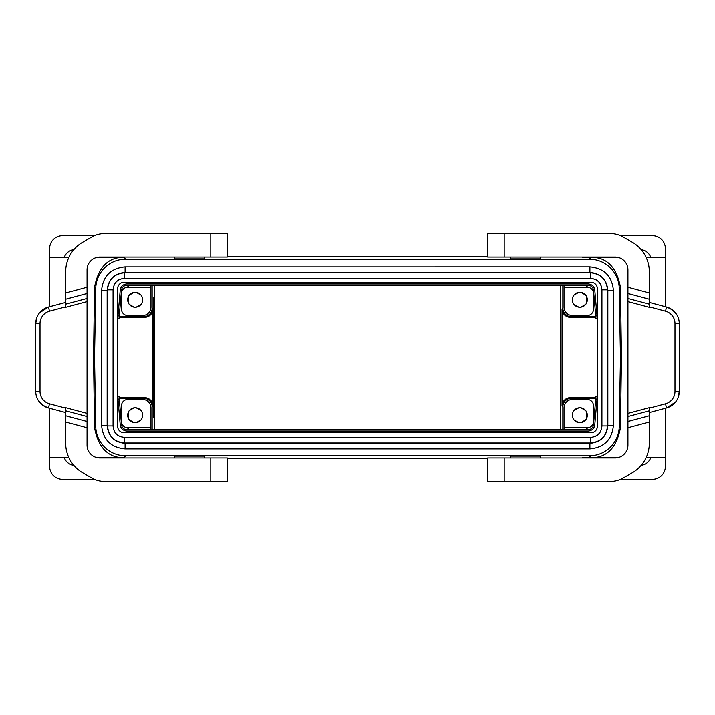 <?xml version="1.0" encoding="UTF-8"?>
<svg xmlns="http://www.w3.org/2000/svg" width="715" height="715" viewBox="0 0 715 715"><rect width="100%" height="100%" fill="white"/><g stroke="black" fill="none" stroke-linecap="round" stroke-linejoin="round"><path stroke-width="1.07" d="M125.089 272.406L125.089 266.856C110.816 268.241 102.987 276.079 101.593 290.353L101.593 425.425C102.987 439.698 110.816 447.536 125.089 448.922L589.911 448.922C604.184 447.536 612.013 439.698 613.407 425.425L613.407 290.353C612.013 276.079 604.184 268.241 589.911 266.856L125.089 266.856L589.911 266.847C604.184 268.241 612.022 276.07 613.407 290.353L607.848 290.353C606.794 279.449 600.806 273.47 589.911 272.406L125.089 272.406C114.194 273.47 108.215 279.449 107.152 290.353L107.152 425.425L101.593 425.425L101.593 290.353L107.152 290.353M589.33 259.161L125.67 259.161A29.932 29.932 45.5 0 0 95.747 288.565L94.541 357.5L95.747 426.435A29.932 29.932 134.5 0 0 125.67 455.839L589.33 455.839A29.932 29.932 45.5 0 0 619.253 426.435L620.459 357.5L619.253 288.565A29.932 29.932 134.5 0 0 589.33 259.161L591.153 257.302L582.68 257.302L617.76 257.293M560.533 432.736L560.533 431.047M560.533 429.76L560.533 285.24M560.533 283.953L560.533 282.264M154.467 432.736L154.467 431.047M154.467 429.76L154.467 285.24M154.467 283.953L154.467 282.264M650.757 457.707A11.762 11.762 0 0 1 641.194 465.367M665.352 408.256L665.352 466.529A12.825 12.825 0 0 1 652.527 479.363L620.629 479.363M590.849 457.707A29.932 29.932 -134.3 0 1 589.643 457.984M204.642 457.984L204.642 456.143L174.71 456.143L174.71 457.984M540.29 457.984L540.29 456.143L510.358 456.143L510.358 457.984M487.693 458.789L227.307 458.789M124.598 272.764L124.598 278.323L590.402 278.323L590.402 272.764L124.598 272.764C114.212 273.774 108.519 279.476 107.509 289.852L113.059 289.852C113.971 284.266 115.231 279.324 124.598 278.323C117.591 279.002 113.748 282.845 113.059 289.852L113.059 425.925C113.748 432.933 117.591 436.776 124.598 437.455L124.598 443.014L590.402 443.014C600.788 441.995 606.481 436.302 607.491 425.925L607.491 289.852L601.941 289.852L601.932 425.925L607.491 425.925M590.402 443.014L590.402 437.455C597.409 436.776 601.252 432.933 601.941 425.925C601.029 431.511 599.769 436.454 590.402 437.455L124.598 437.455C119.012 436.543 114.069 435.292 113.068 425.925L113.068 289.852M601.941 289.852C601.252 282.845 597.409 279.002 590.402 278.323C595.988 279.234 600.931 280.486 601.932 289.852L601.932 425.925M124.061 432.736L590.939 432.736A6.417 6.417 0 0 0 597.356 426.319L597.356 288.681A6.417 6.417 0 0 0 590.939 282.264L124.061 282.264A6.417 6.417 0 0 0 117.644 288.681L117.644 426.319A6.417 6.417 0 0 0 124.061 432.736M107.509 289.852L107.509 425.925L113.059 425.925M607.848 425.425L613.407 425.425C612.022 439.707 604.184 447.536 589.911 448.931L589.911 443.372C600.806 442.308 606.785 436.329 607.848 425.425L607.848 290.353M589.911 272.406L589.911 266.847M101.593 425.425C102.978 439.707 110.816 447.536 125.089 448.931L125.089 443.372L589.911 443.372M87.06 427.74L65.682 422.011L65.682 443.237A34.204 34.204 0 0 0 82.779 472.856L91.797 478.058A25.651 25.651 0 0 0 104.622 481.499L227.307 481.499L227.307 457.984L99.886 457.984A12.825 12.825 0 0 1 87.06 445.15L87.06 416.523L65.682 410.794L65.682 407.657L87.06 413.386L87.06 301.614L65.682 307.343L65.682 292.989L87.06 287.26L87.06 269.85A12.825 12.825 0 0 1 99.886 257.016L227.307 257.016L227.307 233.501L104.622 233.501A25.651 25.651 0 0 0 91.797 236.942L82.779 242.144A34.204 34.204 0 0 0 65.682 271.763L65.682 292.989M65.682 422.011L65.682 410.794M65.682 299.245L87.06 293.516L87.06 287.26M87.06 293.516L87.06 301.614M87.06 413.386L87.06 416.523M38.065 399.998L42.462 404.994L47.771 407.738L48.423 407.934L49.532 403.796A12.825 12.825 0 0 1 40.022 391.409L35.75 391.409A17.106 17.106 0 0 0 48.423 407.934L65.682 412.555M35.75 391.409L35.75 323.591A17.106 17.106 0 0 1 48.423 307.066L39.459 312.956M36.662 318.086L35.75 323.591L40.022 323.591L40.022 391.409M40.022 323.591A12.825 12.825 0 0 1 49.532 311.204L48.423 307.066L65.682 302.445M620.629 235.637L652.527 235.637A12.825 12.825 0 0 1 665.352 248.471L665.352 306.744M582.957 457.984L591.153 457.698C606.856 457.823 616.625 447.813 620.477 427.677L621.451 357.5L620.459 357.5M487.693 256.211L227.307 256.211M587.989 287.224A14.961 14.961 0 0 0 586.684 286.465M573.957 295.152L578.766 292.372M577.747 292.596L574.663 294.374M580.911 292.372L585.719 295.152M585.013 294.374L581.938 292.596M586.783 297.002L586.783 302.552M587.104 301.551L587.104 298.003M585.719 304.402L580.911 307.182M581.938 306.958L585.013 305.189M578.766 307.182L573.957 304.402M574.663 305.189L577.747 306.958M572.894 302.552L572.894 297.002M572.572 298.003L572.572 301.551M585.013 409.811L581.938 408.042M573.957 410.598L578.766 407.818M577.747 408.042L574.663 409.811M580.911 407.818L585.719 410.598M586.783 412.448L586.783 417.998M587.104 416.997L587.104 413.449M585.719 419.848L580.911 422.628M581.938 422.404L585.013 420.626M578.766 422.628L573.957 419.848M574.663 420.626L577.747 422.404M572.894 417.998L572.894 412.448M572.572 413.449L572.572 416.997M593.522 305.841A14.961 14.961 0 0 0 594.558 302.454M593.87 294.58A14.961 14.961 0 0 0 593.522 293.713M564.019 285.24L564.019 307.048A8.553 8.553 0 0 0 572.572 315.601L587.104 315.601A6.417 6.417 0 0 0 593.522 309.184L593.522 293.579A6.417 6.417 0 0 0 587.104 287.162L586.684 287.162M564.019 287.376L586.684 287.376L586.684 285.24M595.747 316.039L597.025 315.923L597.248 318.479L595.97 318.595L593.504 290.317A5.559 5.559 0 0 0 587.962 285.24L127.038 285.24A5.559 5.559 0 0 0 121.496 290.317L119.03 318.595L117.752 318.479L117.975 315.923L119.253 316.039M117.975 315.923L120.218 290.201A6.837 6.837 0 0 1 127.038 283.953L587.962 283.953A6.837 6.837 0 0 1 594.782 290.201L597.025 315.923M593.522 421.287A14.961 14.961 0 0 0 593.87 420.42M594.558 412.546A14.961 14.961 0 0 0 593.522 409.159M586.684 428.535A14.961 14.961 0 0 0 587.989 427.776M588.749 427.624L588.266 427.731M564.019 429.76L564.019 407.952A8.553 8.553 0 0 1 572.572 399.399L587.104 399.399A6.417 6.417 0 0 1 593.522 405.816L593.522 421.421A6.417 6.417 0 0 1 587.104 427.838L586.684 427.838M586.684 429.76L586.684 427.624L564.019 427.624M587.319 415.218A7.481 7.481 0 0 0 579.838 407.738A7.481 7.481 0 0 0 572.357 415.218A7.481 7.481 0 0 0 579.838 422.708A7.481 7.481 0 0 0 587.319 415.218M562.866 285.24L562.866 308.201A8.553 8.553 -45 0 0 571.419 316.754L595.81 316.754M562.866 283.953L562.866 282.264M562.866 432.736L562.866 431.047M562.866 429.76L562.866 406.799A8.553 8.553 45 0 1 571.419 398.246L595.81 398.246M204.642 257.016L204.642 258.857L174.71 258.857L174.71 257.016M619.253 288.565L620.477 287.323L621.451 357.5M620.477 287.323C616.625 267.187 606.856 257.177 591.153 257.302M540.29 257.016L540.29 258.857L510.358 258.857L510.358 257.016M650.757 257.293A11.762 11.762 0 0 0 641.194 249.633M590.849 257.293A29.932 29.932 134.3 0 0 589.643 257.016M487.693 257.016L487.693 233.501L487.693 257.016L615.115 257.016A12.825 12.825 0 0 1 627.94 269.85L627.94 298.477L649.318 304.206L649.318 307.343L627.94 301.614L627.94 413.386L649.318 407.657L649.318 422.011L627.94 427.74L627.94 445.15A12.825 12.825 0 0 1 615.115 457.984L487.693 457.984L487.693 481.499L610.378 481.499A25.651 25.651 0 0 0 623.203 478.058L632.221 472.856A34.204 34.204 0 0 0 649.318 443.237L649.318 422.011M487.693 233.501L504.799 233.501L504.799 257.016M627.94 287.26L649.318 292.989L649.318 271.763A34.204 34.204 0 0 0 632.221 242.144L623.203 236.942A25.651 25.651 0 0 0 610.378 233.501L504.799 233.501M649.318 292.989L649.318 304.206M649.318 415.755L627.94 421.484L627.94 427.74M627.94 421.484L627.94 413.386M627.94 301.614L627.94 298.477M676.935 315.002L672.538 310.006L667.229 307.262L666.577 307.066L665.468 311.204A12.825 12.825 0 0 1 674.978 323.591L679.25 323.591A17.106 17.106 0 0 0 666.577 307.066L649.318 302.445M678.338 396.914L679.25 391.409L679.25 323.591L679.25 391.409A17.106 17.106 0 0 1 666.577 407.934L675.541 402.044M674.978 323.591L674.978 391.409A12.825 12.825 0 0 1 665.468 403.796L666.577 407.934L649.318 412.555M64.243 257.293A11.762 11.762 0 0 1 73.806 249.633M68.89 257.293L49.648 257.293L49.648 248.471A12.825 12.825 0 0 1 62.473 235.637L94.371 235.637M124.151 257.293A29.932 29.932 45.7 0 1 125.357 257.016M95.747 288.565L94.523 287.323L93.549 357.5L94.541 357.5M94.523 287.323C98.375 267.187 108.144 257.177 123.847 257.302L97.24 257.293M49.648 408.256L49.648 466.529A12.825 12.825 0 0 0 62.473 479.363L94.371 479.363M49.648 257.293L49.648 306.744M153.064 357.5L153.591 297.637L154.109 357.5L153.591 417.363L153.064 357.5M97.24 457.707L123.847 457.698C108.144 457.823 98.375 447.813 94.523 427.677L93.549 357.5M119.191 398.246L143.581 398.246L144.35 397.486C149.551 397.978 152.42 400.82 152.939 405.995L152.939 309.005C152.42 314.18 149.551 317.022 144.35 317.514L119.128 317.415M143.581 398.246A8.553 8.553 135 0 1 152.134 406.799L152.134 429.76M152.134 431.047L152.134 432.736M152.134 282.264L152.134 283.953M152.134 285.24L152.134 308.201L152.939 309.005M119.191 316.754L143.581 316.754A8.553 8.553 -135 0 0 152.134 308.201M129.281 419.848L134.089 422.628M129.987 420.626L133.061 422.404M134.089 292.372L129.281 295.152M133.061 292.596L129.987 294.374M141.043 295.152L136.234 292.372M140.337 294.374L137.253 292.596M142.106 302.552L142.106 297.002M142.428 301.551L142.428 298.003M136.234 307.182L141.043 304.402M137.253 306.958L140.337 305.189M129.281 304.402L134.089 307.182M129.987 305.189L133.061 306.958M128.217 297.002L128.217 302.552M127.896 298.003L127.896 301.551M128.217 412.448L128.217 417.998M127.896 413.449L127.896 416.997M134.089 407.818L129.281 410.598M133.061 408.042L129.987 409.811M141.043 410.598L136.234 407.818M140.337 409.811L137.253 408.042M142.106 417.998L142.106 412.448M142.428 416.997L142.428 413.449M136.234 422.628L141.043 419.848M137.253 422.404L140.337 420.626M64.243 457.707A11.762 11.762 0 0 0 73.806 465.367M124.151 457.707A29.932 29.932 -45.7 0 0 125.357 457.984M582.68 457.698L617.76 457.707M117.975 399.077L120.218 424.799A6.837 6.837 0 0 0 127.038 431.047L587.962 431.047A6.837 6.837 0 0 0 594.782 424.799L597.025 399.077L595.747 398.961L593.504 424.683A5.559 5.559 0 0 1 587.962 429.76L127.038 429.76A5.559 5.559 0 0 1 121.496 424.683L119.253 398.961L117.975 399.077L117.752 396.521L119.03 396.405L119.253 398.961M150.981 429.76L150.981 407.952A8.553 8.553 0 0 0 142.428 399.399L127.896 399.399A6.417 6.417 0 0 0 121.478 405.816L121.478 421.421A6.417 6.417 0 0 0 127.896 427.838L128.316 427.838M150.981 427.624L128.316 427.624L128.316 429.76M142.643 415.218A7.481 7.481 0 0 1 135.162 422.708A7.481 7.481 0 0 1 127.681 415.218A7.481 7.481 0 0 1 135.162 407.738A7.481 7.481 0 0 1 142.643 415.218M562.866 308.201L562.062 309.005L562.062 405.995L562.866 406.799M595.872 397.585L570.65 397.486C565.449 397.978 562.58 400.82 562.062 405.995M562.062 309.005C562.58 314.18 565.449 317.022 570.65 317.514L595.872 317.415M119.128 397.585L144.35 397.486M121.478 293.713A14.961 14.961 0 0 0 121.13 294.58M120.442 302.454A14.961 14.961 0 0 0 121.478 305.841M128.316 286.465A14.961 14.961 0 0 0 127.011 287.224M127.011 427.776A14.961 14.961 0 0 0 128.316 428.535M121.478 409.159A14.961 14.961 0 0 0 120.442 412.546M121.13 420.42A14.961 14.961 0 0 0 121.478 421.287M126.251 287.376L126.734 287.269M150.981 285.24L150.981 307.048A8.553 8.553 0 0 1 142.428 315.601L127.896 315.601A6.417 6.417 0 0 1 121.478 309.184L121.478 293.579A6.417 6.417 0 0 1 127.896 287.162L128.316 287.162M128.316 285.24L128.316 287.376L150.981 287.376M127.681 299.782A7.481 7.481 0 0 0 135.162 307.262A7.481 7.481 0 0 0 142.643 299.782A7.481 7.481 0 0 0 135.162 292.292A7.481 7.481 0 0 0 127.681 299.782M572.357 299.782A7.481 7.481 0 0 1 579.838 292.292A7.481 7.481 0 0 1 587.319 299.782A7.481 7.481 0 0 1 579.838 307.262A7.481 7.481 0 0 1 572.357 299.782M597.025 399.077L597.248 396.521L595.97 396.405L595.747 398.961M591.153 457.698L589.33 455.839M123.847 457.698L125.67 455.839M607.491 289.852C606.481 279.476 600.788 273.782 590.402 272.764M107.509 425.925C108.519 436.302 114.212 441.995 124.598 443.014M107.152 425.425C108.206 436.329 114.194 442.308 125.089 443.372M87.06 421.484L65.682 415.755M87.06 298.477L65.682 304.206M49.532 311.204L65.682 306.878M49.532 403.796L65.682 408.122M210.201 233.501L210.201 257.016M620.477 427.677L619.253 426.435M210.201 481.499L210.201 457.984M125.67 259.161L123.847 257.302M627.94 293.516L649.318 299.245M627.94 416.523L649.318 410.794M674.978 391.409L679.25 391.409M665.468 403.796L649.318 408.122M665.468 311.204L649.318 306.878M504.799 481.499L504.799 457.984M94.523 427.677L95.747 426.435M143.581 316.754L144.35 317.514M570.65 397.486L571.419 398.246M152.134 406.799L152.939 405.995M571.419 316.754L570.65 317.514M590.402 437.455L124.598 437.455M613.407 425.425L613.407 290.353M101.593 290.353C102.978 276.07 110.816 268.241 125.089 266.847M125.089 448.931L589.911 448.931M68.89 457.707L49.648 457.707M646.11 457.707L665.352 457.707M646.11 257.293L665.352 257.293M124.598 278.323L590.402 278.323"/></g></svg>
